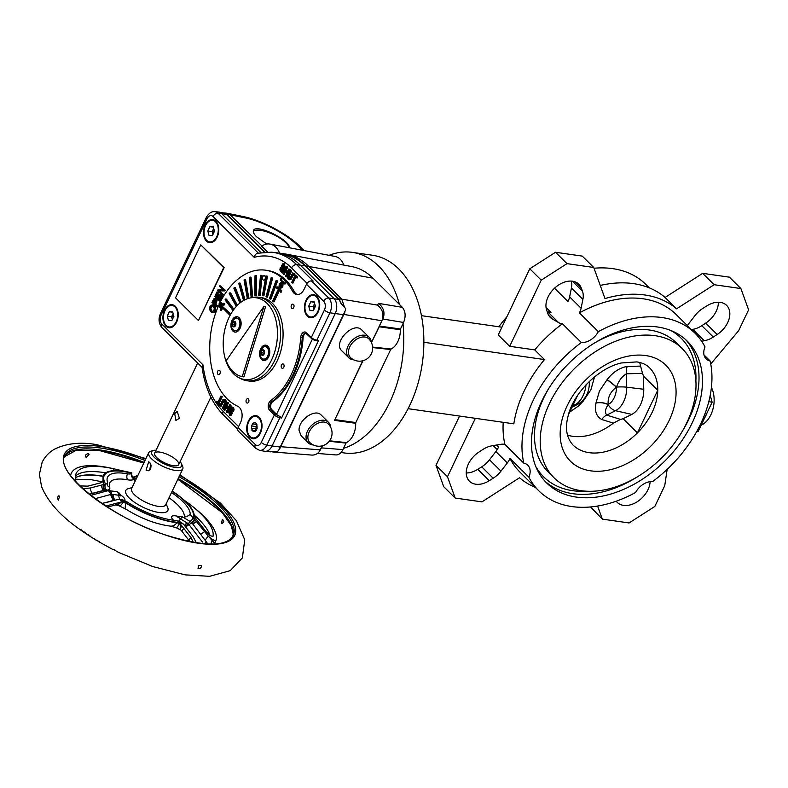 <?xml version="1.0" encoding="UTF-8"?>
<svg xmlns="http://www.w3.org/2000/svg" width="788" height="788" viewBox="0 0 788 788"><rect width="100%" height="100%" fill="white"/><g stroke="black" fill="none" stroke-linecap="round" stroke-linejoin="round"><path stroke-width="1.18" d="M180.088 461.679A16.646 5.496 -154.5 0 1 181.555 463.896L182.639 466.447A18.863 6.235 -154.5 0 1 182.777 468.929A18.863 6.235 -154.5 0 1 163.067 466.437A18.863 6.235 -154.5 0 1 148.725 452.696A18.863 6.235 -154.5 0 1 150.744 451.238L153.414 450.47A16.646 5.496 -154.5 0 1 156.054 450.214M148.725 452.696L131.596 488.609A18.863 6.235 25.5 0 0 145.938 502.35A18.863 6.235 25.5 0 0 165.647 504.852L182.777 468.929M146.085 470.209L148.499 470.751L150.705 468.732L151.109 465.275L149.779 462.457L148.656 461.847L146.085 470.209M87.96 534.963A17.76 6.186 -57 0 1 87.586 534.766A17.76 6.186 -57 0 1 87.241 534.491A211.095 180.501 -109.4 0 0 88.748 535.476A17.75 6.166 123 0 0 89.093 535.751L89.182 535.761A211.233 180.629 -109.4 0 0 90.679 536.726L90.63 536.687M91.044 537.012L92.61 537.928A198.024 169.686 -109 0 0 94.136 538.864L94.146 538.253L94.747 539.317M90.679 536.726L90.699 536.116L90.679 536.726L89.221 535.791M97.042 540.292L96.599 540.45A249.816 212.405 69.8 0 1 95.052 539.504L95.052 539.504A17.809 6.186 -57 0 1 94.915 539.425A17.809 6.186 -57 0 1 94.462 539.061L99.505 541.986A17.947 6.176 122.8 0 0 100.056 542.499L97.722 540.696M181.555 463.896A16.646 5.496 -154.5 0 1 164.288 463.886A16.646 5.496 -154.5 0 1 153.414 450.47M159.777 452.095A13.317 4.403 -154.5 0 1 173.143 457.542A13.317 4.403 -154.5 0 1 178.669 464.654A13.317 4.403 -154.5 0 1 164.761 462.891A13.317 4.403 -154.5 0 1 154.635 453.189A13.317 4.403 -154.5 0 1 159.777 452.095M149.74 470.042L150.744 463.984L149.74 470.042M132.079 487.595L128.277 488.678A23.295 7.703 25.5 0 0 143.505 507.462A23.295 7.703 25.5 0 0 167.677 507.472L166.13 503.827M198.665 568.64C197.512 566.03 198.428 565.016 201.413 565.587C201.531 567.409 200.615 568.434 198.665 568.64L198.024 568.335M193.277 542.341L190.992 537.564L181.703 525.744L179.477 523.616L176.896 522.671A49.93 16.499 -154.5 0 1 126.159 503.197L121.106 502.005L105.819 506.063M105.277 502.783L116.388 499.858A2103.083 1442.335 -45.2 0 1 118.23 499.375L120.958 499.277A9.988 3.3 -154.5 0 1 128.178 502.577A45.487 15.031 -154.5 0 0 174.404 520.316A9.988 3.3 -154.5 0 1 181.417 522.493L183.693 524.513A2102.906 1902.045 67.6 0 1 185.013 526.197L192.942 536.441L196.448 542.962M181.102 525.035A11.091 2.551 120.2 0 0 180.619 529.91L180.856 530.078A11.091 3.034 -47.9 0 1 181.703 525.744M121.106 502.005A11.091 6.856 99.5 0 1 116.033 504.872M172.198 491.111A49.93 16.499 -154.5 0 1 194.212 515.519L196.025 518.878L205.865 531.427L209.894 535.476L212.878 536.529M79.864 485.92L87.892 486.137L101.534 482.601L103.455 480.68A49.93 16.499 -154.5 0 1 103.13 476.435A49.93 16.499 -154.5 0 1 125.41 471.618L126.592 471.687A11.091 10.825 97.4 0 0 126.592 471.776M127.469 471.874L128.454 472.101A50.934 16.824 -154.5 0 1 131.842 472.928L128.454 472.101A50.934 16.824 -154.5 0 0 127.272 471.845L127.37 471.854M107.562 477.144A45.487 15.031 -154.5 0 1 127.498 473.805A45.487 15.031 25.5 0 0 107.562 477.144A45.487 15.031 -154.5 0 0 107.493 482.059A9.988 3.3 -154.5 0 1 107.483 483.142A9.988 3.3 -154.5 0 1 105.602 484.049L104.203 484.334A50.934 16.824 -154.5 0 1 102.923 481.892L103.455 480.68A11.091 9.998 -17.8 0 0 103.297 481.527M120.722 470.929A11.091 5.89 -74.7 0 1 120.781 470.436L120.062 470.259A11.091 4.945 100.1 0 0 120.012 470.86M118.781 470.751L120.062 470.259L113.797 468.791L112.871 470.741M126.592 471.687L120.781 470.436M70.615 475.578A79.883 26.398 -154.5 0 1 71.383 473.105A79.883 26.398 -154.5 0 1 111.236 468.21L113.797 468.791A75.451 24.93 -154.5 0 0 76.15 473.411A75.451 24.93 -154.5 0 0 76.298 482.305M131.763 473.243A9.988 3.3 -154.5 0 1 127.498 473.805A9.988 3.3 25.5 0 0 131.803 473.194L131.763 473.243A49.191 16.253 -154.5 0 0 105.602 484.049M131.803 473.194L131.803 473.194A4.442 4.186 -147.4 0 0 133.98 478.937L134.216 478.03A4.442 4.127 -2.7 0 1 131.586 474.455L131.586 474.455A4.442 4.127 -2.7 0 1 131.586 474.425M191.701 522.621A4.442 1.428 122.3 0 0 194.478 519.036L193.139 517.647A9.988 3.3 -154.5 0 1 190.184 513.806L190.184 513.806A45.487 15.031 25.5 0 0 171.528 492.5A45.487 15.031 -154.5 0 1 190.184 513.806A9.988 3.3 25.5 0 0 193.287 517.765A4.442 2.246 -52.7 0 1 189.908 521.351M120.278 502.163A11.091 6.993 84.6 0 1 116.269 504.842L115.097 505.069A11.091 5.171 -104.8 0 0 117.235 502.931M136.373 478.592A8.875 8.146 -10.3 0 1 134.334 478.07L134.216 478.03A49.664 16.41 -154.5 0 1 134.334 478.07L134.876 481.035A8.875 8.146 169.7 0 0 135.162 481.143M99.495 541.395L99.505 541.986L99.495 541.395M221.507 523.36C224.284 522.621 224.55 521.282 222.334 519.331L221.507 523.36L222.118 523.665M99.672 541.849L100.056 542.499L99.672 541.849M184.067 500.124A75.451 24.93 -154.5 0 1 191.612 505.709L193.631 507.305A79.883 26.398 -154.5 0 1 216.316 539.603L214.267 544.222M102.903 503.67A4.442 2.088 74.9 0 1 102.598 503.374L113.679 500.36A51.397 16.981 -154.5 0 1 113.57 500.272L113.57 500.272A8.875 4.147 75.6 0 1 110.724 494.46L111.65 494.283A8.875 5.989 84.3 0 0 114.693 500.242L101.888 503.463M113.836 500.528A4.442 2.088 75.1 0 1 113.679 500.36L114.693 500.301M89.379 494.253L105.021 490.175A49.664 16.41 -154.5 0 1 104.971 490.106L104.459 490.156A4.442 2.502 89.4 0 1 103.327 484.59A2103.083 1442.335 134.8 0 0 101.485 485.073L90.374 488.008L82.582 488.649M104.459 490.156L92.472 493.327A4.442 2.088 -105.1 0 1 90.374 488.008M205.235 540.43L205.412 540.598A4.442 1.389 132.9 0 1 208.347 536.214L196.389 521.508A4.442 0.542 -37.5 0 1 192.794 524.02M216.316 539.603C215.439 541.287 212.78 540.164 208.347 536.214L214.592 543.218M211.204 544.094A4.442 3.211 118.6 0 1 212.366 540.213M84.592 490.244L84.631 488.718M103.681 490.441A8.875 4.265 74.9 0 0 105.415 491.367A8.875 4.216 74.8 0 1 103.661 490.441A51.397 16.981 -154.5 0 1 103.602 490.363A4.442 2.098 75 0 1 101.485 485.073M133.005 477.134A4.442 4.324 98.2 0 0 134.216 477.725L134.285 477.843A4.442 4.216 147.9 0 1 132.128 476.149L131.586 474.396A4.442 4.127 178.6 0 0 134.216 478.07M113.57 500.272A8.875 4.147 75.2 0 1 110.684 494.47L110.724 494.46A4.442 2.078 74.7 0 0 107.562 490.776A4.442 2.078 74.7 0 0 107.198 490.963M189.1 524.542A8.875 1.024 142 0 1 185.564 526.916A8.875 1.034 142.3 0 0 189.13 524.581A4.442 0.532 -37.2 0 1 192.006 522.976A4.442 4.442 0 0 0 190.765 521.863A4.442 1.202 121.1 0 0 188.332 523.725L202.437 542.055M135.585 478.04L135.585 478.04A8.875 8.668 -81.2 0 0 136.6 478.129A8.875 8.658 -82 0 1 135.585 478.04A8.875 8.668 -81.2 0 1 134.364 477.774L135.506 478.03M133.162 477.213L135.595 476.297A4.442 4.442 0 0 1 137.733 475.735A4.442 4.324 96.6 0 0 135.674 476.297L137.368 476.504M180.856 530.078L181.89 531.22A11.091 1.28 -37.6 0 1 183.909 528.531M133.98 478.937A14.42 4.767 25.5 0 1 127.754 479.823A41.055 13.563 25.5 0 0 109.699 487.27A4.442 3.999 -17.8 0 1 107.276 484.847L107.483 483.142A9.988 3.3 25.5 0 1 105.474 484.059A4.442 3.595 86.6 0 0 106.784 490.156L104.971 490.106A4.442 3.054 -83.9 0 1 104.144 484.354L103.327 484.59M196.389 521.508A2102.995 1902.124 -112.4 0 0 195.069 519.814A4.442 0.808 -51 0 1 192.085 523.084M131.714 475.272A4.442 4.216 147.9 0 0 132.128 476.149L134.226 477.725M105.05 490.116A4.442 3.073 95.8 0 1 104.203 484.334L104.144 484.354M195.069 519.814L194.478 519.036M191.612 505.709A75.451 24.93 -154.5 0 1 213.036 536.214L212.977 536.392M136.521 478.286A8.875 8.185 -37.5 0 1 134.384 477.892M86.463 457.365C84.818 455.7 85.419 454.44 88.266 453.583L89.133 454.243L86.463 457.365L85.784 457.03M88.266 453.583L89.133 454.243M145.928 458.567L96.668 444.629C80.524 441.851 66.586 443.319 54.845 449.012C49.368 451.957 45.143 456.351 42.168 462.192L39.4 474.307L41.557 486.541C47.694 501.562 60.39 515.815 79.647 529.29L83.794 532.195M98.214 541.415L113.285 549.748A17.75 1.359 -63 0 1 113.206 549.305L118.387 552.319L113.206 549.305M79.647 529.29L83.705 532.087A196.409 168.356 -109 0 0 85.193 533.112A17.789 6.205 123 0 0 85.537 533.397L88 534.993M58.588 495.879L57.317 497.661L58.292 500.183L59.691 496.144L58.588 495.879L59.691 496.144M90.787 495.376L107.562 490.776A4.442 4.442 0 0 1 109.365 490.658A4.442 2.876 -81.8 0 1 111.65 494.283L113.058 494.431A8.875 5.752 -81.8 0 0 115.127 500.193M124.622 500.656A9.919 3.28 25.5 0 0 120.081 494.637A3.31 1.093 -154.5 0 1 118.791 495.258L113.058 494.431M106.36 491.101A8.875 5.752 98.2 0 1 105.021 490.175L108.291 490.638M105.996 491.21A8.875 4.511 93.3 0 1 104.568 490.205M184.402 525.419A8.875 2.394 121.1 0 0 186.825 522.749L180.55 518.957A4.442 1.202 -58.9 0 1 182.954 517.145L190.765 521.863M186.825 522.749L188.332 523.725A8.875 2.916 131.6 0 1 184.983 526.157M178.502 521.292A8.875 2.394 121.1 0 0 180.55 518.957A3.31 1.093 -154.5 0 1 179.172 516.761L179.172 516.761A4.442 4.442 0 0 1 182.954 517.145M204.033 543.759A4.442 0.532 -37.2 0 1 206.702 542.361A4.442 4.442 0 0 1 207.48 543.996M88.148 534.451L87.241 534.491L88.148 534.451M85.222 532.511L85.193 533.112L85.222 532.511M88.768 534.875L88.748 535.476L88.768 534.875M84.612 532.067L83.705 532.087L84.612 532.067M305.045 265.891L338.87 299.44A10.865 7.043 98.2 0 1 341.125 303.577L345.646 308.581A10.668 6.915 -81.8 0 1 345.489 310.245L280.252 446.993L272.057 445.988L335.176 313.663A11.091 7.191 98.2 0 0 333.954 298.524L300.12 264.975A88.758 57.554 98.2 0 0 278.331 253.007A88.758 57.554 98.2 0 0 274.943 252.524L271.466 252.19A88.601 57.455 -81.8 0 1 296.593 264.62L305.045 265.891A88.532 57.406 98.2 0 0 283.316 253.963L278.331 253.007M307.064 283.306L291.57 267.94A4.442 3.044 134.8 0 1 296.593 264.62L313.22 281.109L311.526 280.932L328.724 297.992A10.855 7.043 98.2 0 1 329.916 312.806L316.845 340.219L318.559 340.495L315.161 340.436A3.329 1.103 -154.5 0 1 311.713 338.544A1.113 0.758 -45.2 0 1 311.329 337.481L306.581 332.772A5.546 3.595 98.2 0 0 302.897 332.733A5.546 3.595 98.2 0 0 300.691 337.638L303.094 337.855A69.896 45.33 98.2 0 1 272.569 401.841A4.442 2.876 98.2 0 0 270.658 405.613A4.442 2.876 98.2 0 0 271.732 409.573L276.519 414.321A4.442 1.468 25.5 0 0 279.09 416.054L279.986 416.576A1.113 0.69 99.3 0 1 279.878 417.719L266.807 445.131L272.057 445.988A11.091 7.191 98.2 0 1 264.965 451.307L270.008 451.8A10.865 7.043 98.2 0 0 270.412 451.82L277.563 451.307A10.668 6.915 -81.8 0 0 278.588 450.509L280.252 446.993M264.965 451.307A11.091 7.191 98.2 0 1 264.541 451.248L259.449 450.283A10.855 7.043 98.2 0 0 266.807 445.131A4.442 1.468 -154.5 0 1 261.281 442.393A6.422 4.167 98.2 0 1 255.361 444.58L238.153 427.52L240.547 422.506A11.091 7.191 98.2 0 0 237.671 406.214A69.896 45.33 98.2 0 1 218.384 306.168M372.596 347.075L391.104 349.045A17.484 11.337 -81.8 0 0 400.314 329.729L379.166 326.784L381.963 320.519C384.16 314.491 382.663 309.349 377.482 305.094L378.506 303.37C383.687 307.625 385.184 312.767 382.988 318.795M371.453 342.642L379.166 326.784M377.482 305.094L341.795 299.164L308.541 266.186A88.758 57.554 -81.8 0 0 286.743 254.219L351.921 266.62A85.715 55.584 -81.8 0 1 372.96 278.184L402.353 307.33C405.554 311.339 405.968 316.382 403.584 322.459L400.471 328.98A1.113 0.719 -81.8 0 0 400.314 329.729M279.661 253.263A1.113 0.719 98.2 0 1 279.592 253.115L282.202 253.618M210.829 311.812C208.721 308.522 209.184 306.207 212.208 304.858C215.518 304.7 215.942 312.934 212.189 312.56L210.829 311.812M211.253 310.945L212.376 311.595C214.966 309.664 214.838 307.744 211.992 305.833C209.805 306.956 209.559 308.66 211.253 310.945L212.79 311.585M212.435 305.971C210.583 307.448 210.465 309.152 212.08 311.063M214.789 298.425L216.375 298.967L217.104 300.474L215.823 304.316L217.626 306.099L217.222 306.946L211.952 302.425L213.775 298.879L214.789 298.425L216.267 300.356L214.986 304.198L215.823 304.316M214.986 304.198L217.626 306.099M216.789 305.98L216.385 306.818M220.945 295.638L221.477 296.16L219.212 300.898L214.779 296.495L216.976 291.905L217.498 292.427L215.705 296.18L217.055 297.519L218.739 293.993L219.261 294.515L217.587 298.031L219.094 299.529L220.945 295.638L222.314 296.278L220.049 301.016L219.212 300.898M217.587 298.031L219.32 299.046M219.261 294.515L220.098 294.633L218.424 298.159M218.739 293.993L220.098 294.633M215.705 296.18L217.291 297.037M217.498 292.427L218.335 292.545L216.542 296.298M216.976 291.905L218.335 292.545M221.477 296.16L222.314 296.278M218.916 290.762L222.403 294.219L222.019 295.027L217.587 290.624L217.99 289.767L223.073 289.905L219.576 286.438L219.97 285.63L224.403 290.023L223.989 290.89L218.916 290.762L223.24 294.338L222.856 295.145L222.019 295.027M223.989 290.89L219.754 290.88M224.403 290.023L225.24 290.151L224.826 291.008M219.97 285.63L225.24 290.151M222.403 294.219L223.24 294.338M228.461 411.336L229.259 414.064L230.667 413.858L229.544 409.287L229.879 408.017L231.505 406.795L232.411 407.298L233.228 409.1L232.795 411.356L231.958 408.135L231.091 407.78L230.234 409.08L231.436 412.252L231.199 414.271L229.692 415.394L228.461 411.336L229.82 411.868L230.273 414.34M231.761 407.957L231.071 409.199L232.332 413.375L230.973 415.473L229.692 415.394M224.255 400.511L221.123 406.342L219.783 405.721L222.758 399.89L223.753 399.289L224.826 399.782L225.634 401.624L222.797 408.716L223.634 408.834L226.461 401.742L225.663 399.9L223.979 399.299M222.797 408.716L222.295 408.214L224.895 402.461L224.452 400.688L223.437 400.383L220.285 406.224M217.833 402.52L220.906 396.069L221.418 396.581L218.345 403.023L219.606 404.274L219.192 405.14L216.148 402.116L216.562 401.25L217.833 402.52M216.562 401.25L218.059 402.038M219.192 405.14L220 405.259M219.606 404.274L220.413 404.392M218.345 403.023L220.423 404.372M221.418 396.581L222.255 396.699L219.182 403.141M220.906 396.069L222.255 396.699M284.606 267.693L283.808 264.965L283 264.61L282.232 266.019L283.345 268.481L283.188 271.013L281.533 272.234L279.839 269.929L280.272 267.674L281.109 270.895L281.976 271.249L282.656 270.609L281.572 265.773L282.931 263.675L284.606 267.693L285.443 267.812L284.212 263.753L283.375 263.635M280.784 268.087L281.621 268.206L281.474 270.245L282.143 271.19M290.772 270.816L288.172 276.568L288.615 278.341L289.629 278.647L292.781 272.806L293.284 273.308L290.309 279.139L289.314 279.74L288.241 279.248L287.433 277.406L290.27 270.314L291.609 270.934L289.009 276.696L289.649 278.637M292.781 272.806L293.904 273.889M290.27 270.314L291.609 270.934M295.234 276.509L292.161 282.961L291.649 282.449L294.722 276.007L293.461 274.756L293.875 273.889L296.918 276.913L296.505 277.78L295.234 276.509M296.505 277.78L297.342 277.898L297.756 277.031L296.918 276.913M293.875 273.889L297.756 277.031M292.161 282.961L292.998 283.079L295.835 277.11M279.573 284.291L279.208 288.241L281.631 286.33L281.996 282.38L279.573 284.291L280.41 284.409L280.124 287.512M281.917 283.217L280.41 284.409M273.18 301.755L272.609 301.183L278.469 288.901L277.031 287.472L276.293 288.142L276.972 286.724L278.814 288.546L279.248 283.966L282.065 281.74L280.223 279.917L280.892 278.499L280.735 279.73L284.173 283.138L284.626 282.193L285.749 282.596L285.069 284.015L284.232 283.897L282.39 282.065L281.956 286.655L282.793 286.773L279.976 288.989L281.818 290.821L281.149 292.24L280.311 292.121L280.479 290.89L279.041 289.472L273.18 301.755L274.017 301.873L279.651 290.073M284.626 282.193L285.749 282.596M280.735 279.73L284.399 282.656M281.178 278.785L282.015 278.903L281.562 279.848M280.892 278.499L282.015 278.903M276.972 286.724L278.873 287.896M276.588 288.418L277.642 288.083M281.956 286.655L279.149 288.871L281.818 290.821M280.991 290.703L280.311 292.121M279.149 288.871L279.976 288.989M283.168 282.833L282.793 286.773M284.911 282.478L284.232 283.897M223.95 303.469L223.043 305.36L219.832 302.168L220.059 301.696L222.984 304.601L223.664 303.183L224.787 303.587L223.881 305.478L223.043 305.36M223.664 303.183L224.787 303.587M220.059 301.696L223.211 304.119M219.645 304.345L220.975 304.385L221.477 306.168L220.138 306.128L219.645 304.345L221.004 304.483M220.955 306.148L220.482 304.464M230.569 314.491L221.812 305.882L221.566 303.882M222.63 305.941L222.236 304.552M221.231 303.843L219.064 303.784L219.882 306.68L221.428 306.818M219.882 306.68L221.408 306.719L230.076 315.387M220.325 310.176L221.004 308.758L218.306 305.389L221.517 308.571L220.325 310.176M220.61 310.462L221.448 310.58L222.354 308.689L221.517 308.571M218.306 305.389L219.714 306.079M220.394 306.749L222.354 308.689M230.825 314.038L221.832 305.823M233.573 309.792L225.565 298.997L225.043 299.854L233.002 310.59M233.947 309.29L226.402 299.115L225.565 298.997M236.922 305.783L229.8 292.85L229.219 293.619L236.292 306.453M237.415 305.281L230.638 292.969L229.8 292.85M240.517 302.533L234.46 287.502L233.829 288.162L239.838 303.075M241.118 302.08L235.297 287.62L234.46 287.502M244.27 300.1L239.473 283.04L238.803 283.572L243.551 300.494M244.969 299.736L240.31 283.158L239.473 283.04M244.753 279.543L244.044 279.947L247.294 298.425L248.003 298.022L244.753 279.543L245.59 279.661L248.831 298.14L248.003 298.022M247.294 298.425L247.984 298.524M250.2 277.061L249.471 277.327L251.037 296.593L251.756 296.327L250.2 277.061L251.037 277.179L252.593 296.446L251.756 296.327M251.037 296.593L252.593 296.446M255.726 275.652L254.997 275.77L254.839 295.5L255.568 295.372L255.726 275.652L256.563 275.77L256.405 295.5L255.568 295.372M254.839 295.5L256.405 295.5M261.242 275.327L260.523 275.308L258.651 295.155L259.37 295.175L261.242 275.327L262.079 275.445L260.207 295.293L259.37 295.175M258.651 295.155L260.207 295.293M266.639 276.096L265.94 275.928L262.394 295.559L263.094 295.727L266.639 276.096L267.477 276.214L265.94 275.928M263.094 295.727L263.931 295.845L267.477 276.214M271.85 277.937L271.18 277.642L266.009 296.721L266.679 297.027L271.85 277.937L272.678 278.065L271.18 277.642M266.679 297.027L267.516 297.145L272.678 278.065M276.755 280.843L276.135 280.4L269.427 298.603L270.057 299.046L276.755 280.843L277.593 280.961L276.135 280.4M270.057 299.046L270.895 299.164L277.593 280.961M283.542 364.223A2.216 1.438 -81.8 0 0 281.198 366.075A2.216 1.438 -81.8 0 0 283.188 368.045A2.216 1.438 -81.8 0 0 283.542 364.223M264.807 276.027A2.216 1.438 -81.8 0 0 262.463 277.878A2.216 1.438 -81.8 0 0 264.443 279.848A2.216 1.438 -81.8 0 0 264.807 276.027M293.471 304.464A2.216 1.438 -81.8 0 0 291.127 306.315A2.216 1.438 -81.8 0 0 293.116 308.285A2.216 1.438 -81.8 0 0 293.471 304.464M219.724 370.547A2.216 1.438 -81.8 0 0 217.38 372.399A2.216 1.438 -81.8 0 0 219.359 374.369A2.216 1.438 -81.8 0 0 219.724 370.547M248.387 398.974A2.216 1.438 -81.8 0 0 246.043 400.826A2.216 1.438 -81.8 0 0 248.033 402.796A2.216 1.438 -81.8 0 0 248.387 398.974M209.923 242.724A11.653 7.555 98.2 0 1 205.885 239.355M208.396 221.792A11.653 7.555 98.2 0 1 213.213 219.694M169.341 327.788A11.653 7.555 98.2 0 1 165.303 324.42M167.824 306.857A11.653 7.555 98.2 0 1 172.641 304.759M164.554 310.245A11.653 7.555 98.2 0 1 172.227 304.68A11.653 7.555 98.2 0 1 178.049 317.278A11.653 7.555 98.2 0 1 168.928 327.749A11.653 7.555 98.2 0 1 164.554 310.245M205.126 225.171A11.653 7.555 98.2 0 1 212.799 219.616A11.653 7.555 98.2 0 1 218.631 232.214A11.653 7.555 98.2 0 1 209.5 242.674A11.653 7.555 98.2 0 1 205.126 225.171M310.836 317.771A11.653 7.555 98.2 0 1 306.798 314.402M309.32 296.84A11.653 7.555 98.2 0 1 314.136 294.742M253.135 438.749A11.653 7.555 98.2 0 1 249.097 435.39M251.608 417.827A11.653 7.555 98.2 0 1 256.435 415.729M306.049 300.228A11.653 7.555 98.2 0 1 313.722 294.663A11.653 7.555 98.2 0 1 319.544 307.271A11.653 7.555 98.2 0 1 310.423 317.731A11.653 7.555 98.2 0 1 306.049 300.228M248.348 421.206A11.653 7.555 98.2 0 1 256.011 415.65A11.653 7.555 98.2 0 1 261.843 428.248A11.653 7.555 98.2 0 1 252.712 438.709A11.653 7.555 98.2 0 1 248.348 421.206M202.092 367.385L162.013 327.641C158.713 323.612 158.181 318.973 160.407 313.713L206.397 217.301C208.869 213.105 211.736 211.223 214.986 211.677L218.463 212.011A11.091 7.191 98.2 0 1 218.887 212.071L223.871 213.016A10.865 7.043 98.2 0 1 226.53 214.484L221.615 213.568L260.917 252.554M264.482 252.121L226.53 214.484M179.408 418.31L177.211 411.405L174.709 413.651L175.921 420.418L179.408 418.31M330.714 427.372A14.42 9.889 134.8 0 0 328.547 422.348A14.42 9.889 134.8 0 0 314.54 422.998A14.42 9.889 134.8 0 0 306.049 437.379A14.42 9.889 134.8 0 0 308.236 442.826A14.42 9.889 134.8 0 0 313.289 444.954M307.881 437.626A13.091 8.983 -45.2 0 1 318.756 422.9A13.091 8.983 -45.2 0 1 328.399 424.072A13.091 13.091 0 0 1 328.261 442.373A13.091 13.091 0 0 1 309.97 442.669A13.091 8.983 -45.2 0 1 307.881 437.626M303.094 337.855A4.442 2.876 98.2 0 1 306.158 333.334M209.608 241.886A10.855 7.033 98.2 0 1 206.742 240.389A10.855 7.033 98.2 0 1 204.703 227.781A10.855 7.033 98.2 0 1 212.691 220.404A10.855 7.033 98.2 0 1 218.118 232.145A10.855 7.033 98.2 0 1 209.608 241.886L210.8 242.054A10.855 7.033 -81.8 0 0 213.43 241.689M216.296 221.664A10.855 7.033 -81.8 0 0 213.873 220.571L212.691 220.404M341.371 304.188L338.85 298.869L305.586 265.881A88.63 57.465 -81.8 0 0 280.853 253.49M227.072 214.474L223.969 212.937L226.885 213.213L230.027 214.769L227.072 214.474L265.004 252.081M223.969 212.937L223.319 212.918M274.598 451.79L272.353 451.879M289.009 247.698A19.976 6.599 25.5 0 0 272.855 234.263A19.976 6.599 25.5 0 0 253.293 231.278M289.324 247.757C290.683 240.163 255.765 223.319 253.49 230.47C252.859 231.968 253.884 234.066 256.543 236.755L266.758 244.044M371.434 342.603L381.963 320.519M338.85 298.869L341.795 299.164L344.583 307.487M279.592 253.115A23.079 14.962 -81.8 0 0 270.117 244.103A23.079 14.962 -81.8 0 0 262.02 245.905A1.113 0.719 98.2 0 1 261.36 245.846L267.565 252.002M293.481 274.776L291.146 279.257L289.088 279.73M293.284 273.308L294.121 273.426M285.65 271.436L284.241 274.401L282.902 273.771L286.379 266.462L287.728 267.093L286.3 270.087L287.699 271.466M286.379 266.462L286.891 266.965L285.463 269.969L287.462 271.949L288.891 268.954L289.403 269.457L285.916 276.765L285.414 276.263L287.049 272.825L285.049 270.836L283.404 274.273M286.891 266.965L287.728 267.093M285.463 269.969L286.3 270.087M288.891 268.954L290.24 269.575L286.753 276.884L285.916 276.765M289.403 269.457L290.24 269.575M283.631 264.807L283.069 266.137L284.182 268.6L284.025 271.131L283.286 272.087L281.533 272.234M280.272 267.674L281.621 268.206M224.176 410.075L223.664 409.573L227.151 402.264L227.653 402.766L226.018 406.204L228.018 408.194L229.663 404.756L230.5 404.874L231.002 405.377L227.515 412.685L226.176 412.065L227.604 409.061L225.604 407.081L224.176 410.075L225.004 410.193L226.205 407.682M229.663 404.756L231.002 405.377M230.165 405.259L226.678 412.567M227.151 402.264L228.49 402.885L226.855 406.322L228.244 407.711M227.653 402.766L228.49 402.885M226.018 406.204L226.855 406.322M228.983 411.75L229.82 411.868M231.534 406.795L233.248 407.416L234.066 409.218L233.632 411.474L232.795 411.356M215.094 299.686L213.715 302.228L214.691 303.193M212.878 302.109L214.464 303.675L215.587 300.711L214.691 299.489L212.878 302.109L213.715 302.228M220.473 301.755A69.896 45.33 98.2 0 1 265.605 270.205L267.28 270.442A69.896 45.33 98.2 0 1 294.19 291.462A11.091 7.191 98.2 0 0 297.637 294.604M212.208 304.858L213.046 304.976C216.355 304.818 216.779 313.053 213.026 312.678L212.189 312.56M200.773 244.881L224.127 267.684L198.458 320.549L175.527 297.805L200.773 244.881L223.703 267.625L198.458 320.549M255.765 422.998L254.002 422.742L252.554 423.895L256.898 424.515L255.716 428.908L256.977 428.78L257.164 426.889L251.589 425.914L251.362 428.278L255.716 428.908L256.159 430.484M251.362 428.278L253.175 431.568L254.721 431.607L256.179 430.465L257.144 428.436L256.78 424.003L255.548 422.792L254.002 422.742M255.647 430.878L251.943 430.346M252.554 423.895L251.589 425.914M258.769 417.935A10.855 7.033 98.2 0 1 260.808 430.543A10.855 7.033 98.2 0 1 252.83 437.921A10.855 7.033 98.2 0 1 247.402 426.18A10.855 7.033 98.2 0 1 255.903 416.438A10.855 7.033 98.2 0 1 258.769 417.935M259.508 417.699A10.855 7.033 -81.8 0 0 257.095 416.606L255.903 416.438M252.83 437.921L254.012 438.089A10.855 7.033 -81.8 0 0 256.642 437.724M371.286 342.307A14.42 9.889 134.8 0 0 369.129 337.274A14.42 9.889 134.8 0 0 351.94 340.554A14.42 9.889 134.8 0 0 348.808 357.762A14.42 9.889 134.8 0 0 353.861 359.88M350.542 357.594A13.091 8.983 -45.2 0 1 350.118 357.151A13.091 8.983 -45.2 0 1 353.605 341.568A13.091 8.983 -45.2 0 1 368.981 339.007A13.091 13.091 0 0 1 368.843 357.309A13.091 13.091 0 0 1 350.542 357.594M369.129 337.274L361.81 330.024C353.566 320.864 332.526 342.583 341.736 350.739L348.808 357.762M302.356 250.239L297.184 245.107C286.142 233.898 261.764 221.113 245.324 217.912L230.027 214.769L261.921 245.954M391.104 349.045A1.113 0.719 -81.8 0 0 390.671 349.517L355.841 422.545A1.113 0.719 -81.8 0 0 355.684 423.294L334.536 420.359L362.992 360.717M322.194 445.841L319.81 450.775C317.919 453.809 315.19 455.247 311.615 455.07L272.884 451.957M334.536 420.359L362.766 360.776M343.804 265.073A20.035 12.992 -81.8 0 0 335.294 256.504L270.117 244.103M329.591 440.807L346.474 442.61A17.484 11.337 -81.8 0 0 355.684 423.294M346.474 442.61A1.113 0.719 -81.8 0 0 346.04 443.092L342.928 449.613L321.425 447.88L322.42 445.781M317.436 453.455L335.915 454.932C338.741 455.001 341.086 453.228 342.928 449.613M286.743 254.219A88.758 57.554 -81.8 0 0 283.355 253.726L280.824 253.49M265.605 270.205A69.896 45.33 98.2 0 1 292.525 291.225A11.091 7.191 98.2 0 0 296.79 294.564A11.091 7.191 98.2 0 0 304.099 289.265L306.493 284.251A4.442 3.044 -45.2 0 1 311.526 280.932M218.709 305.449A69.896 45.33 98.2 0 1 219.222 304.326M219.478 303.794A69.896 45.33 98.2 0 1 220.118 302.454M315.141 305.33L314.422 306.837L308.738 306.108L309.989 310.561L313.319 310.649L315.407 306.286L314.156 301.834L310.817 301.735L308.738 306.108M173.646 315.348L172.927 316.855L167.243 316.116L168.494 320.578L171.823 320.667L173.912 316.303L172.661 311.851L169.322 311.752L167.243 316.116M214.218 230.283L213.499 231.79L207.815 231.051L209.066 235.513L212.405 235.602L214.484 231.239L213.233 226.777L209.894 226.688L207.815 231.051M314.264 302.228L310.817 301.735M172.769 312.245L169.322 311.752M213.341 227.18L209.894 226.688M316.481 296.948A10.855 7.033 98.2 0 1 318.519 309.556A10.855 7.033 98.2 0 1 310.531 316.934A10.855 7.033 98.2 0 1 305.104 305.202A10.855 7.033 98.2 0 1 313.604 295.451A10.855 7.033 98.2 0 1 316.481 296.948M166.169 325.454A10.855 7.033 98.2 0 1 164.131 312.846A10.855 7.033 98.2 0 1 172.109 305.468A10.855 7.033 98.2 0 1 177.536 317.209A10.855 7.033 98.2 0 1 169.036 326.951A10.855 7.033 98.2 0 1 166.169 325.454M320.164 450.096L321.425 447.88M321.317 448.096L319.81 450.775M317.219 296.721A10.855 7.033 -81.8 0 0 314.796 295.628L313.604 295.451M310.531 316.934L311.723 317.111A10.855 7.033 -81.8 0 0 314.353 316.737M169.036 326.951L170.228 327.119A10.855 7.033 -81.8 0 0 172.858 326.754M175.724 306.729A10.855 7.033 -81.8 0 0 173.301 305.646L172.109 305.468M218.887 212.071A11.091 7.191 98.2 0 1 221.615 213.568L218.089 213.213L258.277 253.066M279.986 416.576L281.592 418.004L318.559 340.495M338.87 299.44L328.724 297.992A4.442 3.044 134.8 0 0 323.691 301.311A6.422 4.167 98.2 0 1 324.4 310.068L311.329 337.481A4.442 1.468 -154.5 0 0 316.845 340.219A1.113 0.69 -80.7 0 1 316.155 340.751L315.161 340.436M255.361 444.58A4.442 3.044 -45.2 0 0 255.578 448.205L238.38 431.144A4.442 3.044 -45.2 0 1 238.153 427.52M258.385 253.175C256.287 253.293 254.898 254.682 254.209 257.341A84.168 54.579 98.2 0 1 291.57 267.94M237.71 429.164L223.388 414.961C211.992 403.289 204.87 387.282 202.023 366.942L202.949 364.824L161.786 324.006A6.501 4.216 98.2 0 1 161.067 315.141L207.057 218.729A6.501 4.216 98.2 0 1 213.055 216.523L254.209 257.341M249.993 297.992L252.495 297.47A42.158 27.344 98.2 0 1 258.828 297.253L261.34 297.608A42.158 27.344 98.2 0 1 282.429 343.223A42.158 27.344 98.2 0 1 249.382 381.087L246.88 380.722A42.158 27.344 98.2 0 1 240.862 378.733L238.606 377.541A41.271 26.762 98.2 0 1 233.573 373.788A41.271 26.762 98.2 0 1 224.649 330.399A41.271 26.762 98.2 0 1 249.993 297.992A41.271 26.762 98.2 0 1 276.834 342.425A41.271 26.762 98.2 0 1 238.606 377.541M258.828 297.253A42.158 27.344 98.2 0 1 279.917 342.869A42.158 27.344 98.2 0 1 246.88 380.722M268.688 356.826A7.762 5.033 98.2 0 1 263.576 360.53A7.762 5.033 98.2 0 1 259.695 352.128A7.762 5.033 98.2 0 1 265.783 345.154A7.762 5.033 98.2 0 1 268.688 356.826M240.025 328.399A7.762 5.033 98.2 0 1 234.913 332.103A7.762 5.033 98.2 0 1 231.032 323.701A7.762 5.033 98.2 0 1 237.109 316.727A7.762 5.033 98.2 0 1 240.025 328.399M242.241 376.674L243.916 376.91L265.576 306.69L263.901 306.453L242.241 376.674A38.829 25.177 98.2 0 1 226.186 360.746L263.901 306.453M266.196 345.243A7.762 5.033 -81.8 0 0 262.069 347.961M260.798 356.797A7.762 5.033 -81.8 0 0 264 360.559M237.533 316.815A7.762 5.033 -81.8 0 0 233.396 319.534M232.135 328.36A7.762 5.033 -81.8 0 0 235.336 332.132M265.329 346.543L266.413 346.7A6.324 4.098 98.2 0 1 268.087 347.577A6.324 4.098 98.2 0 1 269.269 354.925A6.324 4.098 98.2 0 1 264.62 359.22L263.537 359.072A6.324 4.098 98.2 0 1 261.931 358.264C260.296 357.762 259.892 354.974 260.729 349.882L263.556 346.868A6.324 4.098 98.2 0 1 265.329 346.543A6.324 4.098 98.2 0 1 266.994 347.419A6.324 4.098 98.2 0 1 268.186 354.767A6.324 4.098 98.2 0 1 263.537 359.072M236.656 318.116L237.749 318.273A6.324 4.098 98.2 0 1 239.414 319.15A6.324 4.098 98.2 0 1 240.606 326.498A6.324 4.098 98.2 0 1 235.957 330.793L234.863 330.635A6.324 4.098 98.2 0 1 233.258 329.837C231.633 329.335 231.229 326.537 232.066 321.445L234.893 318.441A6.324 4.098 98.2 0 1 236.656 318.116A6.324 4.098 98.2 0 1 238.331 318.992A6.324 4.098 98.2 0 1 239.522 326.34A6.324 4.098 98.2 0 1 234.863 330.635M261.094 352.522L261.714 354.748L263.379 354.797L264.423 352.61L263.793 350.384L262.128 350.335L261.094 352.522L262.847 352.778L263.399 354.758M232.421 324.095L233.051 326.321L234.716 326.37L235.76 324.183L235.129 321.957L233.465 321.908L232.421 324.095L234.174 324.341L234.735 326.331M263.872 350.63L262.847 352.778M263.852 350.591L262.128 350.335M235.198 322.203L234.174 324.341M235.188 322.154L233.465 321.908M328.547 422.348L321.238 415.089C315.2 408.164 298.297 419.896 299.076 430.465L301.154 435.803L308.236 442.826M639.649 362.441A54.362 37.282 -45.2 0 1 640.585 366.085L642.525 373.295A1029.325 804.095 -105.1 0 1 626.44 373.768C621.899 376.497 618.59 380.939 616.511 387.085L616.443 387.213C610.345 391.764 607.597 397.526 608.188 404.51L608.149 404.618C605.233 408.933 604.751 412.429 606.721 415.118A1029.325 367.947 -5 0 1 620.53 419.423L623.141 418.733L637.423 432.898A54.362 37.282 134.8 0 0 657.763 390.267L643.471 376.093L642.525 373.295M620.53 419.423L613.369 423.126A54.362 37.282 -45.2 0 1 567.537 435.163M643.471 376.093L643.757 389.262A22.951 14.883 98.2 0 1 631.769 414.399L623.141 418.733M711.406 387.401A23.295 15.11 98.2 0 1 710.865 414.803A23.295 15.11 98.2 0 1 701.182 425.136M707.092 412.735A26.625 17.267 98.2 0 1 705.89 415.552A26.625 17.267 98.2 0 1 704.502 418.172M523.813 463.147L504.891 444.383A15.533 10.658 134.8 0 0 500.587 444.343L491.81 445.85A21.138 14.499 134.8 0 0 482.817 449.524L478.917 452.076A21.079 14.46 -45.2 0 0 469.451 481.222A21.079 14.46 -45.2 0 0 489.269 480.69L493.19 478.217A21.138 14.499 134.8 0 0 500.961 471.145L507.314 462.94A15.533 10.658 134.8 0 0 509.984 458.429L528.896 477.193A15.533 10.658 -45.2 0 0 527.802 465.235A15.533 10.658 -45.2 0 0 523.813 463.147A110.95 76.091 -45.2 0 1 581.347 342.534L562.425 323.769A110.95 76.091 -45.2 0 0 534.737 349.892L544.488 359.564A110.95 76.091 134.8 0 0 513.825 423.836L408.095 408.686M466.24 472.987A21.079 14.46 -45.2 0 0 477.794 469.313L481.724 466.841A21.138 14.499 134.8 0 0 489.496 459.768L495.849 451.563A15.533 10.658 134.8 0 0 498.509 447.062L496.479 445.053M528.896 477.193A110.95 76.091 -45.2 0 0 538.834 490.835A110.95 76.091 -45.2 0 0 635.591 492.48A15.533 10.658 -45.2 0 1 652.572 481.586A110.95 76.091 -45.2 0 0 710.106 360.973A15.533 10.658 -45.2 0 1 706.117 358.885A15.533 10.658 -45.2 0 1 705.014 346.917A110.95 76.091 -45.2 0 0 695.085 333.275L676.163 314.51A110.95 76.091 -45.2 0 0 579.407 312.875L598.328 331.64A110.95 76.091 -45.2 0 1 695.085 333.275M600.249 285.443A115.393 79.135 -45.2 0 1 665.082 297.45L676.547 308.827A115.393 79.135 -45.2 0 0 604.997 298.573L593.748 267.467L582.273 256.1L555.52 252.268L566.986 263.635L593.748 267.467M687.392 325.651A15.533 10.658 134.8 0 1 688.761 323.651L695.115 315.446A21.138 14.499 134.8 0 1 702.886 308.374L706.816 305.902A21.079 14.46 -45.2 0 1 726.635 305.37A21.079 14.46 -45.2 0 1 717.169 334.516L713.268 337.057A21.138 14.499 134.8 0 1 704.265 340.741L701.635 341.194M718.37 302.237A21.079 14.46 -45.2 0 1 705.693 323.139L717.169 334.516M548.694 315.377L552.329 318.973A21.138 14.499 134.8 0 1 550.27 317.416A21.138 14.499 134.8 0 1 547.768 313.358L546.636 310.088A21.079 14.46 -45.2 0 1 556.269 286.694A21.079 14.46 -45.2 0 1 578.835 284.202A21.079 14.46 -45.2 0 1 581.219 287.916L582.43 291.117A21.138 14.499 134.8 0 1 582.893 299.371L581.101 308.236A15.533 10.658 134.8 0 1 579.407 312.875M343.529 448.352A99.859 64.754 -81.8 0 0 389.735 402.373A99.859 64.754 -81.8 0 0 402.983 323.71M399.437 304.434A99.859 64.754 -81.8 0 0 352.295 252.357A99.859 64.754 -81.8 0 0 329.128 255.332M341.046 452.499L344.041 452.923A99.859 64.754 -81.8 0 0 409.799 405.249A99.859 64.754 -81.8 0 0 372.36 255.233L352.295 252.357M657.537 326.99A99.859 68.487 -45.2 0 1 687.274 341.155A99.859 68.487 -45.2 0 1 665.584 460.281A99.859 68.487 -45.2 0 1 546.645 482.955A99.859 68.487 -45.2 0 1 553.265 381.717A99.859 68.487 -45.2 0 1 657.537 326.99M593.334 343.716A90.975 62.4 -45.2 0 1 649.342 330.005A90.975 62.4 -45.2 0 1 676.439 342.908L682.172 348.591A90.975 62.4 -45.2 0 1 662.413 457.129A90.975 62.4 -45.2 0 1 554.043 477.794A90.975 62.4 -45.2 0 1 560.071 385.549A90.975 62.4 -45.2 0 1 655.074 335.688A90.975 62.4 -45.2 0 1 682.172 348.591M554.043 477.794L548.31 472.111A90.975 62.4 -45.2 0 1 548.428 389.006M538.834 490.835L519.913 472.071A110.95 76.091 -45.2 0 1 509.984 458.429M577.594 395.428L568.581 414.321M657.763 390.267L637.423 432.898A54.362 37.282 -45.2 0 1 572.945 444.974C566.611 437.901 564.947 428.465 567.951 416.685C572.768 393.744 598.368 367.937 621.338 362.972L636.842 361.899C642.338 362.776 646.564 364.736 649.509 367.769A54.362 37.282 -45.2 0 1 657.763 390.267M421.422 315.663L501.917 327.197M594.024 268.245A110.95 76.091 -45.2 0 1 645.776 284.379L649.263 287.837M554.525 288.201L567.941 301.499A15.533 10.658 134.8 0 0 569.635 296.859L571.428 288.004A21.138 14.499 134.8 0 0 571.389 281.089M504.891 444.383A110.95 76.091 -45.2 0 1 503.217 422.319M703.999 354.915L710.106 360.973M696.671 431.597L698.079 431.637L712.135 402.166L710.205 395.31M696.759 431.44L698.079 431.637M529.782 268.777L541.248 280.144L509.688 346.306L498.223 334.939L529.782 268.777L555.52 252.268M423.846 342.278L544.488 359.564M509.688 346.306L534.737 349.892M547.01 311.171L547.177 311.27A15.533 10.658 134.8 0 0 550.96 312.393L546.054 307.527M498.834 326.754A110.95 76.091 -45.2 0 1 506.861 316.825M598.328 331.64A15.533 10.658 -45.2 0 1 581.347 342.534M708.767 401.683L712.135 402.166M552.329 318.973L558.643 322.637A15.533 10.658 134.8 0 0 562.425 323.769M691.391 329.611L692.8 329.364A21.138 14.499 134.8 0 0 701.803 325.69L705.693 323.139M710.737 364.007L738.681 330.635L748.6 309.842L740.897 288.546L714.145 284.714L676.547 308.827M714.145 284.714L702.669 273.337L729.432 277.179L740.897 288.546M702.669 273.337L665.082 297.45M541.248 280.144L566.986 263.635M459.532 416.054L436.01 465.373L447.476 476.74L455.178 498.046L481.941 501.877L519.528 477.764A115.393 79.135 134.8 0 0 535.347 487.378M475.341 418.32L447.476 476.74M667.16 469.372L664.747 485.654L654.828 506.448L629.09 522.956L602.337 519.125L597.609 506.063M650.12 481.655A21.079 14.46 -45.2 0 1 637.088 501.848A21.079 14.46 -45.2 0 1 617.25 502.389A21.079 14.46 -45.2 0 1 616.226 501.198M602.337 519.125L590.586 506.97M436.01 465.373L443.713 486.669L455.178 498.046M613.369 423.126A1022.312 365.435 175 0 0 601.845 419.551C596.339 416.497 594.379 411.011 595.955 403.092L599.451 391.055L607.174 379.57C612.946 372.133 619.614 367.76 627.179 366.44A11.091 6.796 -90.9 0 0 626.44 373.768L626.726 387.194A21.463 13.918 98.2 0 1 615.517 410.696L631.769 414.399M607.174 379.57A11.091 0.847 -140.2 0 1 616.511 387.085A11.091 2.078 178.8 0 1 626.726 387.194L643.757 389.262M607.036 379.737A11.091 0.916 -140.5 0 1 616.443 387.213A15.937 10.333 -81.8 0 1 608.188 404.51A11.091 5.979 -171.1 0 0 595.984 402.904M595.955 403.092A11.091 6.018 -171.6 0 1 608.149 404.618A11.091 7.703 -116.7 0 0 615.517 410.696L606.721 415.118A11.091 7.752 106.9 0 0 601.845 419.551M593.137 378.053A11.091 5.871 -172.4 0 1 594.3 377.728L590.892 389.833L583.228 401.082L578.609 405.909L569.596 412.193M592.812 378.329A11.091 5.831 -171.9 0 1 594.28 377.915M582.667 400.698A11.091 1.064 -139.7 0 1 583.228 401.082M582.519 400.846A11.091 1.005 -139.4 0 1 583.09 401.25M183.023 523.685A50.934 16.824 -154.5 0 1 179.477 523.616A11.091 1.911 -68 0 1 176.098 527.694L180.619 529.91M115.452 504.812L119.205 505.857A11.091 2.935 110 0 0 123.214 502.015A50.934 16.824 -154.5 0 1 119.155 499.168M176.896 522.671A11.091 7.693 95.8 0 1 170.543 526.138L176.098 527.694M126.159 503.197A11.091 3.664 122.5 0 0 126.001 509.215L126.001 509.215C141.101 518.593 155.945 524.237 170.543 526.138M75.313 477.656A76.406 25.246 -154.5 0 1 100.47 475.745A76.406 25.246 -154.5 0 1 103.198 476.179M75.323 477.725A76.525 25.285 -154.5 0 1 100.293 475.932A76.525 25.285 -154.5 0 1 103.149 476.376M75.372 476.208A75.451 24.93 -154.5 0 1 105.7 472.849M181.417 522.493A49.191 16.253 -154.5 0 1 120.958 499.277M172.109 491.298A49.191 16.253 -154.5 0 1 193.139 517.647M194.951 517.224A50.934 16.824 -154.5 0 1 194.429 518.977A4.442 1.468 -57.5 0 1 191.642 522.562M106.715 506.645A11.091 5.181 -105 0 0 107.385 505.463M194.193 515.056A75.451 24.93 -154.5 0 1 210.061 535.604M64.547 456.636A93.201 30.791 -154.5 0 1 99.987 449.948A93.201 30.791 -154.5 0 1 144.106 462.369M178.157 478.611A93.201 30.791 -154.5 0 1 232.687 536.835M99.012 450.372A94.225 31.136 -154.5 0 1 143.81 462.999M177.861 479.242A94.225 31.136 -154.5 0 1 232.253 527.28M204.309 531.742A4.442 0.542 -37.4 0 1 200.615 534.323M95.141 498.686L110.684 494.47M135.674 476.297A8.875 8.658 -82.7 0 1 133.202 477.242M190.992 537.564A11.091 1.29 142.6 0 0 188.893 540.341L181.89 531.22M106.784 490.156A14.42 4.767 25.5 0 0 109.699 487.27M179.132 516.77A9.919 3.28 25.5 0 0 173.547 520.228M190.184 513.806A4.442 4.127 -1.4 0 1 184.323 515.923A14.42 4.767 25.5 0 0 185.771 518.849M184.323 515.923A41.055 13.563 25.5 0 0 169.026 497.76M127.754 479.823A4.442 2.659 100.3 0 1 127.498 473.805L127.498 473.805M179.684 475.41A94.383 31.185 -154.5 0 1 222.502 543.306A94.383 31.185 -154.5 0 1 89.743 494.697A94.383 31.185 -154.5 0 1 100.736 446.5A94.383 31.185 -154.5 0 1 145.632 459.177M179.063 476.72A93.201 30.791 -154.5 0 1 233.179 535.938C226.186 546.862 204.22 546.724 167.273 535.535C111.128 518.218 53.702 471.657 64.931 455.691A93.201 30.791 -154.5 0 1 100.894 448.057A93.201 30.791 -154.5 0 1 145.012 460.478M109.365 490.658L116.506 491.682A4.442 2.876 98.2 0 1 118.791 495.258A8.875 5.752 -81.8 0 0 119.638 499.119M343.361 314.668L329.916 312.806A4.442 1.468 -154.5 0 1 324.4 310.068M379.511 326.084L400.471 328.98M312.363 339.175L276.519 414.321M297.184 245.107A11.091 7.614 -45.2 0 1 300.198 246.634C287.275 233.642 261.557 220.207 242.763 216.454L227.368 213.292M245.324 217.912A11.091 7.053 -78.4 0 0 242.763 216.454M343.834 314.432L381.865 320.746M403.584 322.459L382.879 319.022M402.353 307.33L378.506 303.37M372.96 278.184L305.586 265.881M223.388 414.961A4.442 3.044 -45.2 0 1 223.171 411.336A84.168 54.579 98.2 0 1 202.949 364.824M223.171 411.336L238.587 426.623M213.499 231.79L213.765 232.746M334.88 419.649L355.841 422.545M320.263 449.879L280.745 446.697M306.965 333.836A1.113 0.758 -45.2 0 1 306.581 332.772M300.691 337.638A68.792 44.611 98.2 0 1 270.658 400.609A1.113 0.719 54.5 0 0 271.732 401.722A69.896 45.33 98.2 0 0 302.257 337.727A4.442 2.876 98.2 0 1 305.793 333.226A4.442 2.876 98.2 0 1 306.502 333.482M271.732 409.573L270.895 409.455A4.442 2.876 98.2 0 1 269.821 405.495A4.442 2.876 98.2 0 1 271.732 401.722L272.569 401.841M269.614 410.272L274.362 414.981A1.113 0.758 134.8 0 1 275.642 414.163L270.895 409.455A1.113 0.758 134.8 0 0 269.614 410.272A5.546 3.595 98.2 0 1 268.265 405.327A5.546 3.595 98.2 0 1 270.658 400.609M314.422 306.837L314.688 307.793M172.927 316.855L173.193 317.81M323.691 301.311L306.493 284.251M281.592 418.004L279.878 417.719A4.442 1.468 25.5 0 1 274.362 414.981L261.281 442.393M314.619 303.498L313.082 306.729L313.87 309.517M173.124 313.516L171.587 316.746L172.375 319.534M213.706 228.451L212.159 231.672L212.947 234.46M346.04 443.092L329.226 441.29M390.671 349.517L372.625 347.587M214.986 211.677A10.933 7.092 98.2 0 1 218.089 213.213A4.442 3.044 134.8 0 0 213.055 216.523M292.525 291.225L294.19 291.462M206.397 217.301A4.442 1.468 25.5 0 0 207.057 218.729M160.407 313.713A4.442 1.468 25.5 0 0 161.067 315.141M162.013 327.641A4.442 3.044 -45.2 0 1 161.786 324.006M275.642 414.163A3.329 1.103 25.5 0 0 279.09 416.054M263.881 350.207A2.778 1.803 98.2 0 1 263.438 354.984A2.778 1.803 98.2 0 1 260.956 352.522A2.778 1.803 98.2 0 1 263.881 350.207M235.218 321.78A2.778 1.803 98.2 0 1 234.765 326.547A2.778 1.803 98.2 0 1 232.283 324.085A2.778 1.803 98.2 0 1 235.218 321.78M627.179 366.44A1022.312 798.618 74.9 0 0 640.585 366.085M594.388 377.019L594.3 377.728M588.695 382.101A11.091 2.078 178.8 0 1 589.325 382.771C589.325 392.444 585.484 399.614 577.781 404.303A11.091 7.703 -116.7 0 1 574.876 404.874A21.463 13.918 -81.8 0 0 585.967 384.889M572.521 406.056L574.876 404.874L573.132 404.776M495.849 451.563L507.314 462.94M575.102 281.848L581.219 287.916M685.511 339.49A99.859 68.487 -45.2 0 1 682.053 431.696M637.147 476.986A99.859 68.487 -45.2 0 1 544.971 481.212M670.834 330.487A97.633 66.96 -45.2 0 1 695.873 380.978M586.538 491.229A97.633 66.96 -45.2 0 1 535.84 466.614M645.608 355.536A67.679 46.413 -45.2 0 1 648.524 448.352A67.679 46.413 -45.2 0 1 560.189 435.695A67.679 46.413 -45.2 0 1 645.608 355.536M547.177 311.27L558.643 322.637M572.423 281.188L582.43 291.117M571.428 288.004L582.893 299.371M569.635 296.859L581.101 308.236M701.803 325.69L713.268 337.057M692.8 329.364L704.265 340.741M477.794 469.313L489.269 480.69M481.724 466.841L493.19 478.217M489.496 459.768L500.961 471.145M94.915 539.425L94.067 538.825M94.107 538.844L92.659 537.958M93.004 538.253L93.545 538.509M95.052 539.504L96.599 540.45M119.205 505.857L126.001 509.215M102.834 481.951L103.13 476.435M115.097 505.069L107.434 507.108M94.481 539.071L99.465 541.967M100.027 542.479L99.416 541.917M96.609 540.45L97.249 540.706M232.667 536.864L233.199 534.106L231.396 525.941L222.334 512.761L177.842 479.281M143.79 463.039L99.258 450.48L76.387 450.204L64.537 456.666M189.829 541.632L188.893 540.341M71.383 473.105L70.368 475.233M131.862 473.096L131.586 474.396M102.834 481.911L91.635 479.774L75.471 479.222M179.969 474.809L220.443 503.069L236.38 520.71L244.753 539.839L242.349 557.934L230.224 570.65L209.618 576.323L185.229 574.876L152.714 566.542L118.387 552.319M119.855 495.189L120.771 495.947L120.062 494.598A4.442 4.442 0 0 0 116.506 491.682M192.006 522.976L206.702 542.361M178.846 517.292L177.674 517.066L179.172 516.761M114.762 549.541L113.285 549.748M85.537 533.397L83.745 532.117M88.729 535.466L87.291 534.52M81.016 529.664L83.006 531.555M344.819 312.363L279.592 449.101M178.669 464.654L210.869 397.142M154.635 453.189L197.66 362.992M304.178 250.584L300.198 246.634M316.047 340.731L311.378 338.387L305.793 333.226M255.578 448.205L259.449 450.283M257.509 253.244L271.466 252.19M497.218 449.574L493.219 445.604M571.97 407.219L577.781 404.303M589.325 382.771L589.296 381.52"/></g></svg>
